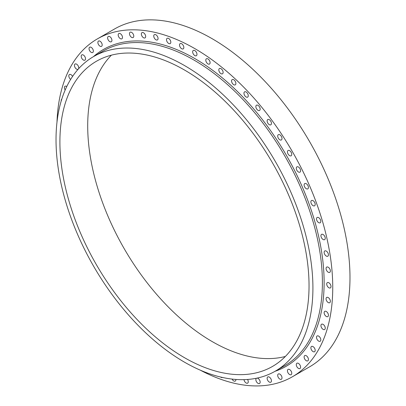 <?xml version="1.0" encoding="UTF-8"?>
<svg xmlns="http://www.w3.org/2000/svg" width="406" height="406" viewBox="0 0 406 406"><rect width="100%" height="100%" fill="white"/><g stroke="black" fill="none" stroke-linecap="round" stroke-linejoin="round"><path stroke-width="0.61" d="M326.287 256.069A3.05 1.761 60 0 1 324.298 253.38A3.05 1.761 60 0 1 324.764 250.938A3.05 1.761 60 0 1 326.287 251.091A3.05 1.761 60 0 1 328.281 253.775A3.05 1.761 60 0 1 327.815 256.216A3.05 1.761 60 0 1 326.287 256.069M323.095 239.489A3.05 1.761 60 0 1 321.1 236.799A3.05 1.761 60 0 1 321.567 234.358A3.05 1.761 60 0 1 323.095 234.511A3.05 1.761 60 0 1 325.084 237.195A3.05 1.761 60 0 1 324.617 239.636A3.05 1.761 60 0 1 323.095 239.489M318.659 222.625A3.05 1.761 60 0 1 316.67 219.94A3.05 1.761 60 0 1 317.137 217.499A3.05 1.761 60 0 1 318.659 217.646A3.05 1.761 60 0 1 320.654 220.336A3.05 1.761 60 0 1 320.187 222.777A3.05 1.761 60 0 1 318.659 222.625M313.036 205.649A3.05 1.761 60 0 1 311.047 202.959A3.05 1.761 60 0 1 311.514 200.518A3.05 1.761 60 0 1 313.036 200.671A3.05 1.761 60 0 1 315.026 203.355A3.05 1.761 60 0 1 314.559 205.796A3.05 1.761 60 0 1 313.036 205.649M306.271 188.714A3.05 1.761 60 0 1 304.282 186.029A3.05 1.761 60 0 1 304.749 183.583A3.05 1.761 60 0 1 306.271 183.735A3.05 1.761 60 0 1 308.266 186.42A3.05 1.761 60 0 1 307.799 188.866A3.05 1.761 60 0 1 306.271 188.714M298.435 171.987A3.05 1.761 60 0 1 296.446 169.302A3.05 1.761 60 0 1 296.913 166.861A3.05 1.761 60 0 1 298.435 167.013A3.05 1.761 60 0 1 300.43 169.698A3.05 1.761 60 0 1 299.963 172.139A3.05 1.761 60 0 1 298.435 171.987M289.605 155.635A3.05 1.761 60 0 1 287.61 152.945A3.05 1.761 60 0 1 288.077 150.504A3.05 1.761 60 0 1 289.605 150.656A3.05 1.761 60 0 1 291.594 153.341A3.05 1.761 60 0 1 291.127 155.782A3.05 1.761 60 0 1 289.605 155.635M279.856 139.806A3.05 1.761 60 0 1 277.866 137.116A3.05 1.761 60 0 1 278.333 134.675A3.05 1.761 60 0 1 279.856 134.828A3.05 1.761 60 0 1 281.845 137.512A3.05 1.761 60 0 1 281.378 139.953A3.05 1.761 60 0 1 279.856 139.806M269.29 124.657A3.05 1.761 60 0 1 267.3 121.967A3.05 1.761 60 0 1 267.767 119.526A3.05 1.761 60 0 1 269.29 119.679A3.05 1.761 60 0 1 271.279 122.363A3.05 1.761 60 0 1 270.812 124.804A3.05 1.761 60 0 1 269.29 124.657M258.008 110.33A3.05 1.761 60 0 1 256.013 107.646A3.05 1.761 60 0 1 256.48 105.205A3.05 1.761 60 0 1 258.008 105.357A3.05 1.761 60 0 1 259.997 108.042A3.05 1.761 60 0 1 259.53 110.483A3.05 1.761 60 0 1 258.008 110.33M246.112 96.973A3.05 1.761 60 0 1 244.123 94.283A3.05 1.761 60 0 1 244.59 91.842A3.05 1.761 60 0 1 246.112 91.995A3.05 1.761 60 0 1 248.107 94.679A3.05 1.761 60 0 1 247.64 97.12A3.05 1.761 60 0 1 246.112 96.973M233.729 84.702A3.05 1.761 60 0 1 231.74 82.017A3.05 1.761 60 0 1 232.207 79.576A3.05 1.761 60 0 1 233.729 79.728A3.05 1.761 60 0 1 235.719 82.413A3.05 1.761 60 0 1 235.252 84.854A3.05 1.761 60 0 1 233.729 84.702M220.965 73.643A3.05 1.761 60 0 1 218.976 70.959A3.05 1.761 60 0 1 219.443 68.518A3.05 1.761 60 0 1 220.965 68.67A3.05 1.761 60 0 1 222.96 71.354A3.05 1.761 60 0 1 222.493 73.796A3.05 1.761 60 0 1 220.965 73.643M207.953 63.904A3.05 1.761 60 0 1 205.964 61.22A3.05 1.761 60 0 1 206.431 58.774A3.05 1.761 60 0 1 207.953 58.926A3.05 1.761 60 0 1 209.948 61.61A3.05 1.761 60 0 1 209.481 64.057A3.05 1.761 60 0 1 207.953 63.904M194.814 55.571A3.05 1.761 60 0 1 192.825 52.887A3.05 1.761 60 0 1 193.292 50.445A3.05 1.761 60 0 1 194.814 50.593A3.05 1.761 60 0 1 196.808 53.282A3.05 1.761 60 0 1 196.342 55.723A3.05 1.761 60 0 1 194.814 55.571M181.675 48.73A3.05 1.761 60 0 1 179.685 46.045A3.05 1.761 60 0 1 180.152 43.604A3.05 1.761 60 0 1 181.675 43.757A3.05 1.761 60 0 1 183.669 46.441A3.05 1.761 60 0 1 183.202 48.882A3.05 1.761 60 0 1 181.675 48.73M168.663 43.447A3.05 1.761 60 0 1 166.673 40.762A3.05 1.761 60 0 1 167.14 38.321A3.05 1.761 60 0 1 168.663 38.468A3.05 1.761 60 0 1 170.657 41.158A3.05 1.761 60 0 1 170.19 43.599A3.05 1.761 60 0 1 168.663 43.447M155.904 39.773A3.05 1.761 60 0 1 153.915 37.088A3.05 1.761 60 0 1 154.381 34.642A3.05 1.761 60 0 1 155.904 34.794A3.05 1.761 60 0 1 157.893 37.479A3.05 1.761 60 0 1 157.426 39.92A3.05 1.761 60 0 1 155.904 39.773M143.516 37.738A3.05 1.761 60 0 1 141.527 35.053A3.05 1.761 60 0 1 141.993 32.612A3.05 1.761 60 0 1 143.516 32.759A3.05 1.761 60 0 1 145.51 35.449A3.05 1.761 60 0 1 145.043 37.89A3.05 1.761 60 0 1 143.516 37.738M131.625 37.367A3.05 1.761 60 0 1 129.636 34.683A3.05 1.761 60 0 1 130.103 32.236A3.05 1.761 60 0 1 131.625 32.389A3.05 1.761 60 0 1 133.62 35.073A3.05 1.761 60 0 1 133.148 37.519A3.05 1.761 60 0 1 131.625 37.367M120.343 38.661A3.05 1.761 60 0 1 118.354 35.977A3.05 1.761 60 0 1 118.821 33.536A3.05 1.761 60 0 1 120.343 33.683A3.05 1.761 60 0 1 122.333 36.373A3.05 1.761 60 0 1 121.866 38.814A3.05 1.761 60 0 1 120.343 38.661M109.777 41.61A3.05 1.761 60 0 1 107.788 38.925A3.05 1.761 60 0 1 108.255 36.484A3.05 1.761 60 0 1 109.777 36.631A3.05 1.761 60 0 1 111.767 39.321A3.05 1.761 60 0 1 111.3 41.762A3.05 1.761 60 0 1 109.777 41.61M100.028 46.182A3.05 1.761 60 0 1 98.039 43.498A3.05 1.761 60 0 1 98.506 41.057A3.05 1.761 60 0 1 100.028 41.209A3.05 1.761 60 0 1 102.023 43.894A3.05 1.761 60 0 1 101.556 46.335A3.05 1.761 60 0 1 100.028 46.182M91.193 52.338A3.05 1.761 60 0 1 89.203 49.654A3.05 1.761 60 0 1 89.67 47.213A3.05 1.761 60 0 1 91.193 47.36A3.05 1.761 60 0 1 93.187 50.045A3.05 1.761 60 0 1 92.72 52.491A3.05 1.761 60 0 1 91.193 52.338M83.357 60.017A3.05 1.761 60 0 1 81.367 57.327A3.05 1.761 60 0 1 81.834 54.886A3.05 1.761 60 0 1 83.357 55.038A3.05 1.761 60 0 1 85.351 57.723A3.05 1.761 60 0 1 84.884 60.164A3.05 1.761 60 0 1 83.357 60.017M78.094 69.304A3.05 1.761 60 0 1 76.597 69.137A3.05 1.761 60 0 1 74.602 66.452A3.05 1.761 60 0 1 75.069 64.011A3.05 1.761 60 0 1 76.597 64.163A3.05 1.761 60 0 1 78.586 68.756M70.644 79.409A3.05 1.761 60 0 1 68.924 76.729A3.05 1.761 60 0 1 69.446 74.496A3.05 1.761 60 0 1 70.974 74.648A3.05 1.761 60 0 1 72.583 76.409M65.168 90.01A3.05 1.761 60 0 1 65.016 86.239A3.05 1.761 60 0 1 66.538 86.392A3.05 1.761 60 0 1 66.762 86.529M61.215 100.947A3.05 1.761 60 0 1 61.763 99.16M222.437 377.453A3.05 1.761 60 0 1 220.965 377.27A3.05 1.761 60 0 1 220.615 377.032M235.871 379.443A3.05 1.761 60 0 1 235.252 381.097A3.05 1.761 60 0 1 233.729 380.945A3.05 1.761 60 0 1 232.065 379.082M247.548 379.463A3.05 1.761 60 0 1 247.64 383.132A3.05 1.761 60 0 1 246.112 382.98A3.05 1.761 60 0 1 243.986 379.64M257.181 378.087A3.05 1.761 60 0 1 258.008 378.377A3.05 1.761 60 0 1 259.997 381.061A3.05 1.761 60 0 1 259.53 383.503A3.05 1.761 60 0 1 258.008 383.35A3.05 1.761 60 0 1 256.024 380.691A3.05 1.761 60 0 1 256.455 378.24M269.29 382.056A3.05 1.761 60 0 1 267.3 379.371A3.05 1.761 60 0 1 267.767 376.93A3.05 1.761 60 0 1 269.29 377.078A3.05 1.761 60 0 1 271.279 379.767A3.05 1.761 60 0 1 270.812 382.208A3.05 1.761 60 0 1 269.29 382.056M279.856 379.108A3.05 1.761 60 0 1 277.866 376.423A3.05 1.761 60 0 1 278.333 373.982A3.05 1.761 60 0 1 279.856 374.129A3.05 1.761 60 0 1 281.845 376.819A3.05 1.761 60 0 1 281.378 379.26A3.05 1.761 60 0 1 279.856 379.108M289.605 374.535A3.05 1.761 60 0 1 287.61 371.85A3.05 1.761 60 0 1 288.077 369.404A3.05 1.761 60 0 1 289.605 369.556A3.05 1.761 60 0 1 291.594 372.241A3.05 1.761 60 0 1 291.127 374.687A3.05 1.761 60 0 1 289.605 374.535M298.435 368.379A3.05 1.761 60 0 1 296.446 365.694A3.05 1.761 60 0 1 296.913 363.253A3.05 1.761 60 0 1 298.435 363.4A3.05 1.761 60 0 1 300.43 366.09A3.05 1.761 60 0 1 299.963 368.531A3.05 1.761 60 0 1 298.435 368.379M306.271 360.706A3.05 1.761 60 0 1 304.282 358.016A3.05 1.761 60 0 1 304.749 355.575A3.05 1.761 60 0 1 306.271 355.727A3.05 1.761 60 0 1 308.266 358.412A3.05 1.761 60 0 1 307.799 360.853A3.05 1.761 60 0 1 306.271 360.706M313.036 351.581A3.05 1.761 60 0 1 311.047 348.891A3.05 1.761 60 0 1 311.514 346.45A3.05 1.761 60 0 1 313.036 346.602A3.05 1.761 60 0 1 315.026 349.287A3.05 1.761 60 0 1 314.559 351.728A3.05 1.761 60 0 1 313.036 351.581M318.659 341.096A3.05 1.761 60 0 1 316.67 338.411A3.05 1.761 60 0 1 317.137 335.965A3.05 1.761 60 0 1 318.659 336.117A3.05 1.761 60 0 1 320.654 338.802A3.05 1.761 60 0 1 320.187 341.248A3.05 1.761 60 0 1 318.659 341.096M323.095 329.352A3.05 1.761 60 0 1 321.1 326.668A3.05 1.761 60 0 1 321.567 324.221A3.05 1.761 60 0 1 323.095 324.374A3.05 1.761 60 0 1 325.084 327.058A3.05 1.761 60 0 1 324.617 329.505A3.05 1.761 60 0 1 323.095 329.352M326.287 316.462A3.05 1.761 60 0 1 324.298 313.777A3.05 1.761 60 0 1 324.764 311.336A3.05 1.761 60 0 1 326.287 311.483A3.05 1.761 60 0 1 328.281 314.173A3.05 1.761 60 0 1 327.815 316.614A3.05 1.761 60 0 1 326.287 316.462M328.221 302.551A3.05 1.761 60 0 1 326.226 299.867A3.05 1.761 60 0 1 326.698 297.42A3.05 1.761 60 0 1 328.221 297.573A3.05 1.761 60 0 1 330.21 300.257A3.05 1.761 60 0 1 329.743 302.703A3.05 1.761 60 0 1 328.221 302.551M328.221 272.208A3.05 1.761 60 0 1 326.226 269.523A3.05 1.761 60 0 1 326.698 267.077A3.05 1.761 60 0 1 328.221 267.229A3.05 1.761 60 0 1 330.21 269.914A3.05 1.761 60 0 1 329.743 272.36A3.05 1.761 60 0 1 328.221 272.208M328.865 287.752A3.05 1.761 60 0 1 326.876 285.068A3.05 1.761 60 0 1 327.343 282.622A3.05 1.761 60 0 1 328.865 282.774A3.05 1.761 60 0 1 330.854 285.459A3.05 1.761 60 0 1 330.388 287.905A3.05 1.761 60 0 1 328.865 287.752M184.471 65.528A181.649 104.875 60 0 1 303.14 225.599A181.649 104.875 60 0 1 275.293 371.155A181.649 104.875 60 0 1 184.471 362.162A181.649 104.875 60 0 1 65.802 202.086A181.649 104.875 60 0 1 93.649 56.53A181.649 104.875 60 0 1 184.471 65.528M56.992 122.074A195.058 112.619 60 0 1 97.288 38.946A195.058 112.619 60 0 1 194.814 48.603A195.058 112.619 60 0 1 322.247 220.494A195.058 112.619 60 0 1 292.345 376.798A195.058 112.619 60 0 1 200.204 370.125M97.288 38.946L114.528 28.988A195.058 112.619 60 0 1 212.059 38.651A195.058 112.619 60 0 1 339.487 210.541A195.058 112.619 60 0 1 309.585 366.841L292.345 376.798M285.347 356.468A176.163 101.708 60 0 1 212.272 341.629A176.163 101.708 60 0 1 101.322 199.128A176.163 101.708 60 0 1 111.396 55.165M184.471 357.681A176.163 101.708 60 0 1 69.385 202.442A176.163 101.708 60 0 1 96.389 61.281A176.163 101.708 60 0 1 184.471 70.005A176.163 101.708 60 0 1 299.557 225.244A176.163 101.708 60 0 1 272.553 366.405A176.163 101.708 60 0 1 184.471 357.681M275.293 371.155L284.779 365.679A181.649 104.875 -120 0 0 312.62 220.123A181.649 104.875 -120 0 0 193.956 60.052A181.649 104.875 -120 0 0 103.129 51.054L93.649 56.53M93.451 56.642A182.867 105.58 60 0 1 194.814 58.56A182.867 105.58 60 0 1 316.939 229.299A182.867 105.58 60 0 1 275.095 371.272"/></g></svg>
